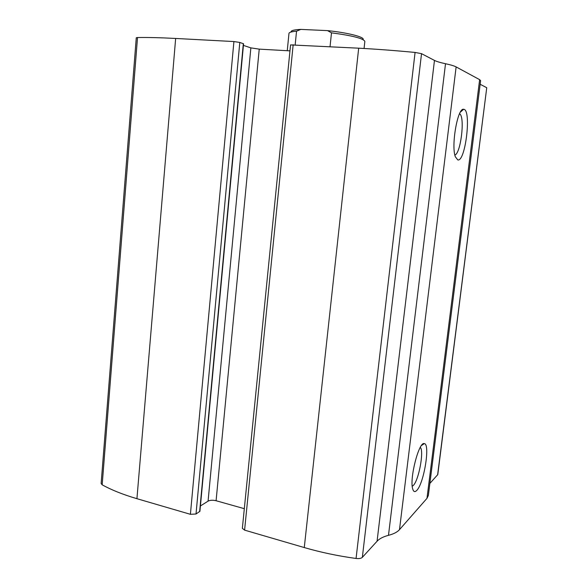 <?xml version="1.0" encoding="UTF-8"?>
<svg xmlns="http://www.w3.org/2000/svg" width="588" height="588" viewBox="0 0 588 588"><rect width="100%" height="100%" fill="white"/><g stroke="black" fill="none" stroke-linecap="round" stroke-linejoin="round"><path stroke-width="0.88" d="M479.639 79.659L456.126 66.914C454.267 65.915 450.731 64.856 445.513 63.732C440.28 62.607 436.597 61.505 434.466 60.417L421.53 53.662L415.077 52.442C395.511 50.568 376.717 49.149 358.68 48.187L290.56 44.909L242.359 528.325L244.593 530.133L304.275 547.56C320.666 552.338 337.924 555.976 356.063 558.468C359.07 558.798 361.164 558.431 362.34 557.351L377.07 541.225C379.495 538.637 383.295 536.675 388.484 535.337C393.659 533.985 397.326 532.096 399.487 529.663L426.969 498.367L428.358 495.493L480.609 80.666L479.639 79.659L426.969 498.367M239.794 42.446L233.914 41.557L175.65 38.455C160.634 37.669 147.926 37.36 137.518 37.529L136.269 37.764L101.136 483.483L102.18 484.821C111.544 490.002 123.127 494.626 136.93 498.69L190.402 514.309L196.017 513.993L199.92 511.303L243.572 43.784L239.794 42.446L196.017 513.993M416.73 490.458C414.9 492.34 413.562 491.862 412.717 489.01C409.255 478.816 419.009 441.132 424.286 443.631C430.438 443.639 424.007 483.534 416.73 490.458M457.78 159.929L455.34 156.768C450.967 145.721 457.67 107.442 463.623 109.309C471.752 109.074 465.542 162.134 457.78 159.929M429.879 483.41L437.773 474.612L486.746 87.708L437.604 474.957M480.153 84.268L486.746 87.708M289.965 50.862L259.234 49.135L250.863 47.878L243.417 45.394M244.321 508.679L216.09 500.733C212.827 499.969 210.159 500.109 208.079 501.138L200.42 505.967M459.581 113.638L460.073 114.094C464.998 119.004 460.573 153.586 454.877 155.056M420.258 447.417L420.391 447.446C424.154 451.4 418.722 480.492 413.254 485.504L412.239 486.269M363.039 39.616C365.221 37.191 348.169 32.737 327.523 30.62L300.799 29.4C293.941 29.731 290.707 30.605 291.111 32.009M300.799 29.4L296.536 31.208C291.611 31.605 289.09 32.347 288.973 33.428L287.253 50.708M364.068 48.488L364.847 41.403C363.546 38.485 352.433 35.625 331.492 32.84L327.523 30.62M331.492 32.84L330.037 46.665M296.536 31.208L295.176 44.813M358.68 48.187L304.275 547.56M293.169 44.703L244.593 530.133M137.518 37.529L102.18 484.821M175.65 38.455L136.93 498.69M233.914 41.557L190.402 514.309M415.077 52.442L356.063 558.468M421.53 53.662L362.34 557.351M434.466 60.417L377.07 541.225M445.513 63.732L388.484 535.337M456.126 66.914L399.487 529.663M259.234 49.135L216.09 500.733M250.863 47.878L208.079 501.138M243.322 43.637L199.641 511.67M460.397 112.087L463.623 109.309M460.073 114.094L459.397 114.043M421.478 445.513L424.286 443.631"/></g></svg>
